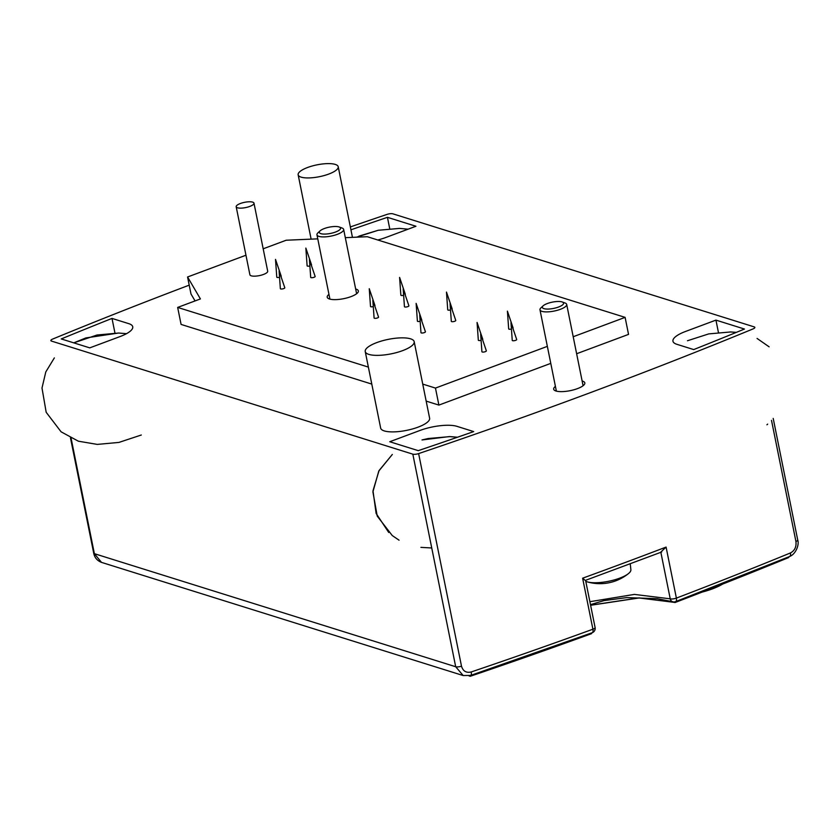 <?xml version="1.0" encoding="UTF-8"?>
<svg xmlns="http://www.w3.org/2000/svg" width="840" height="840" viewBox="0 0 840 840"><rect width="100%" height="100%" fill="white"/><g stroke="black" fill="none" stroke-linecap="round" stroke-linejoin="round"><path stroke-width="1.26" d="M101.504 562.38L94.374 553.675A4.536 1.344 168.6 0 1 93.713 553.161C94.563 557.582 97.157 560.658 101.504 562.38L463.187 675.549L455.69 666.74L94.374 553.675L71.096 438.218M470.568 675.444A4.536 1.732 -108.7 0 0 470.642 675.423A4.536 1.732 -108.7 0 0 471.209 671.969C466.253 673.113 463.008 671.181 461.496 666.173A4.536 1.344 168.6 0 1 455.69 666.74L412.829 454.156L51.513 341.093A4.536 1.344 168.6 0 1 50.852 340.578A4.536 1.344 168.6 0 1 52.637 339.077A2303.049 681.03 168.6 0 1 189.21 285.149M350.354 226.926A2303.049 681.03 168.6 0 1 387.072 214.389A4.536 1.344 168.6 0 1 392.868 213.822L754.194 326.886A4.536 1.344 168.6 0 1 754.856 327.401A4.536 1.344 168.6 0 1 753.06 328.913A2303.049 681.03 168.6 0 1 418.625 453.59A4.536 1.344 168.6 0 1 412.829 454.156M771.509 420.368L795.932 541.485C796.53 546.851 794.703 550.673 790.44 552.951A4.536 2.363 67.7 0 1 789.516 556.542L675.57 601.639A4.536 2.142 -110.9 0 0 676.379 598.101A4.536 1.344 168.6 0 1 670.236 598.836A4.536 3.748 105.5 0 0 672.725 601.766A4.536 3.748 105.5 0 0 672.735 601.766A4.536 4.536 0 0 0 675.57 601.639M595.087 627.501A4.536 1.344 168.6 0 1 595.098 627.553A4.536 1.344 168.6 0 1 592.914 629.212L582.624 578.193L585.091 580.293M471.209 671.969A2303.049 681.03 168.6 0 0 592.914 629.212A4.536 1.974 70 0 1 592.2 632.72A4.536 4.536 0 0 0 595.098 627.553L585.575 580.325L661.752 551.964M589.88 601.702L634.357 594.405L670.236 598.825L660.807 552.069L666.089 547.082A2303.049 681.03 168.6 0 1 582.624 578.193M473.707 431.592A2293.966 678.342 168.6 0 1 418.268 450.649L389.75 441.735L420.094 430.416A27.237 8.053 168.6 0 1 456.918 426.332L473.707 431.592M350.931 229.814A2293.966 678.342 168.6 0 1 387.44 217.329L415.947 226.254L385.613 237.562A27.237 8.053 168.6 0 1 377.8 239.988M387.44 217.329L389.718 228.659M120.099 336.546L89.764 347.865L61.246 338.94A2293.966 678.342 168.6 0 1 112.004 318.413L128.804 323.663A27.237 8.053 168.6 0 1 132.741 326.77A27.237 8.053 168.6 0 1 120.099 336.546M112.004 318.413L114.944 333.007M693.703 349.577L676.904 344.316A27.237 8.053 168.6 0 1 672.956 341.219A27.237 8.053 168.6 0 1 685.598 331.433L715.943 320.114L744.461 329.038A2293.966 678.342 168.6 0 1 693.703 349.577M715.943 320.114L718.421 332.409M195.059 300.93L190.995 294L187.572 276.99L245.963 255.224M345.314 237.668L367.3 236.712L625.107 317.373L628.541 334.383L576.629 353.735M550.788 363.374L438.89 405.09L426.174 401.111M371.794 384.09L181.083 324.419L177.66 307.419L200.413 298.935L187.572 276.99M582.13 380.993A15.887 4.704 168.6 0 1 584.829 382.914A15.887 4.704 168.6 0 1 573.962 389.76A15.887 4.704 168.6 0 1 555.975 391.01A15.887 4.704 168.6 0 1 553.675 389.204A15.887 4.704 168.6 0 1 555.419 386.379M414.183 341.67L429.618 418.205A24.969 7.382 168.6 0 1 412.534 428.946A24.969 7.382 168.6 0 1 384.279 430.92A24.969 7.382 168.6 0 1 380.656 428.075L365.232 351.54A24.969 7.382 168.6 0 1 388.248 339.37A24.969 7.382 168.6 0 1 414.183 341.67A24.969 7.382 168.6 0 1 397.11 352.422A24.969 7.382 168.6 0 1 368.844 354.385A24.969 7.382 168.6 0 1 365.232 351.54M403.631 295.292A2.268 0.672 168.6 0 1 401.195 295.428A2.268 0.672 168.6 0 1 400.858 295.144L399.599 277.41L405.31 294.252A2.268 0.672 168.6 0 1 405.111 294.641M511.434 329.018A2.268 0.672 168.6 0 1 508.998 329.165A2.268 0.672 168.6 0 1 508.673 328.881L507.413 311.147L513.114 327.989A2.268 0.672 168.6 0 1 512.925 328.377M311.02 277.62A2.268 0.672 168.6 0 1 310.695 277.337L309.435 259.602L315.137 276.444A2.268 0.672 168.6 0 1 313.635 277.431A2.268 0.672 168.6 0 1 311.02 277.62M404.775 306.957A2.268 0.672 168.6 0 1 404.439 306.673L403.179 288.929L408.891 305.77A2.268 0.672 168.6 0 1 407.379 306.768A2.268 0.672 168.6 0 1 404.775 306.957M374.43 318.266A2.268 0.672 168.6 0 1 374.094 317.982L372.834 300.248L378.546 317.09A2.268 0.672 168.6 0 1 377.034 318.077A2.268 0.672 168.6 0 1 374.43 318.266M420.157 321.269A2.268 0.672 168.6 0 1 417.721 321.416A2.268 0.672 168.6 0 1 417.396 321.132L416.126 303.387L421.838 320.229A2.268 0.672 168.6 0 1 421.638 320.618M512.579 340.683A2.268 0.672 168.6 0 1 512.253 340.399L510.983 322.665L516.694 339.507A2.268 0.672 168.6 0 1 515.193 340.494A2.268 0.672 168.6 0 1 512.579 340.683M482.233 352.002A2.268 0.672 168.6 0 1 481.908 351.719L480.648 333.984L486.35 350.816A2.268 0.672 168.6 0 1 484.848 351.813A2.268 0.672 168.6 0 1 482.233 352.002M481.1 340.337A2.268 0.672 168.6 0 1 478.663 340.473A2.268 0.672 168.6 0 1 478.328 340.19L477.068 322.455L482.78 339.297A2.268 0.672 168.6 0 1 482.58 339.685M421.302 332.934A2.268 0.672 168.6 0 1 420.966 332.651L419.706 314.916L425.418 331.758A2.268 0.672 168.6 0 1 423.906 332.745A2.268 0.672 168.6 0 1 421.302 332.934M451.647 321.625A2.268 0.672 168.6 0 1 451.311 321.342L450.051 303.597L455.763 320.439A2.268 0.672 168.6 0 1 454.251 321.426A2.268 0.672 168.6 0 1 451.647 321.625M373.286 306.6A2.268 0.672 168.6 0 1 370.85 306.747A2.268 0.672 168.6 0 1 370.514 306.464L369.254 288.719L374.966 305.56A2.268 0.672 168.6 0 1 374.766 305.949M280.686 288.929A2.268 0.672 168.6 0 1 280.35 288.645L279.09 270.911L284.792 287.752A2.268 0.672 168.6 0 1 283.29 288.74A2.268 0.672 168.6 0 1 280.686 288.929M279.542 277.263A2.268 0.672 168.6 0 1 277.106 277.41A2.268 0.672 168.6 0 1 276.769 277.127L275.51 259.392L281.221 276.234A2.268 0.672 168.6 0 1 281.022 276.623M450.503 309.96A2.268 0.672 168.6 0 1 448.067 310.096A2.268 0.672 168.6 0 1 447.731 309.813L446.471 292.079L452.183 308.921A2.268 0.672 168.6 0 1 451.983 309.309M309.887 265.954A2.268 0.672 168.6 0 1 307.451 266.102A2.268 0.672 168.6 0 1 307.115 265.818L305.855 248.073L311.567 264.915A2.268 0.672 168.6 0 1 311.367 265.303M547.355 346.364L435.467 388.08L422.741 384.101M368.361 367.091L177.66 307.419M625.107 317.373L573.206 336.735M263.193 248.797L286.188 240.23L317.762 238.854M328.965 294.378A15.887 4.704 -11.4 0 0 327.212 297.203A15.887 4.704 -11.4 0 0 329.511 299.008A15.887 4.704 -11.4 0 0 347.498 297.759A15.887 4.704 -11.4 0 0 358.365 290.923A15.887 4.704 -11.4 0 0 355.667 289.002M253.984 203.165L267.697 271.194A9.083 2.688 168.6 0 1 261.492 275.1A9.083 2.688 168.6 0 1 251.213 275.814A9.083 2.688 168.6 0 1 249.9 274.774L236.187 206.756A9.083 2.688 168.6 0 1 244.555 202.325A9.083 2.688 168.6 0 1 253.984 203.165A9.083 2.688 168.6 0 1 247.779 207.071A9.083 2.688 168.6 0 1 237.5 207.785A9.083 2.688 168.6 0 1 236.187 206.756M438.89 405.09L435.467 388.08M301.119 177.135A20.433 6.038 168.6 0 1 298.158 174.815A20.433 6.038 168.6 0 1 316.995 164.85A20.433 6.038 168.6 0 1 338.216 166.74A20.433 6.038 168.6 0 1 324.24 175.529A20.433 6.038 168.6 0 1 301.119 177.135M702.125 592.095A36.897 10.91 -11.4 0 0 722.704 584.052M630.252 563.861L630.882 569.709A24.129 7.13 168.6 0 1 628.467 573.583A24.129 7.13 168.6 0 1 608.611 581.28A24.129 7.13 168.6 0 1 587.328 581.879A24.129 7.13 168.6 0 1 587.055 581.795A24.129 7.13 168.6 0 1 585.774 581.312M564.711 302.883A13.619 4.032 168.6 0 1 564.995 302.967A13.619 4.032 168.6 0 1 566.685 304.427A13.619 4.032 168.6 0 1 557.372 310.286A13.619 4.032 168.6 0 1 541.957 311.367A13.619 4.032 168.6 0 1 539.984 309.813A13.619 4.032 168.6 0 1 540.981 307.808L543.134 305.823A10.836 3.203 168.6 0 1 552.111 302.18A10.836 3.203 168.6 0 1 562.013 301.906A10.836 3.203 168.6 0 1 562.233 301.98A10.836 3.203 168.6 0 1 558.369 307.094A10.836 3.203 168.6 0 1 543.911 308.647A10.836 3.203 168.6 0 1 543.134 305.823M587.328 581.879A45.402 45.402 0 0 0 612.171 581.994A45.276 20.507 -110.4 0 0 612.287 581.962A43.312 36.425 107.4 0 0 612.696 581.847A45.402 45.402 0 0 0 628.467 573.583M341.681 227.892A13.619 4.032 168.6 0 1 341.964 227.987A13.619 4.032 168.6 0 1 343.655 229.435A13.619 4.032 168.6 0 1 334.341 235.305A13.619 4.032 168.6 0 1 318.927 236.376A13.619 4.032 168.6 0 1 316.953 234.822A13.619 4.032 168.6 0 1 317.951 232.827L320.103 230.843A10.836 3.203 168.6 0 1 329.081 227.189A10.836 3.203 168.6 0 1 338.982 226.916A10.836 3.203 168.6 0 1 339.203 226.989A10.836 3.203 168.6 0 1 335.339 232.103A10.836 3.203 168.6 0 1 320.88 233.667A10.836 3.203 168.6 0 1 320.103 230.843M675.024 602.543A2298.418 679.665 -11.4 0 0 788.718 557.54L788.707 557.456A2298.418 679.665 168.6 0 1 675.003 602.458L639.103 597.975L590.604 605.283M787.899 557.203L788.707 557.456M468.972 675.864L470.264 676.274A2298.418 679.665 -11.4 0 0 591.57 633.654L591.559 633.57A2298.418 679.665 168.6 0 1 470.253 676.179L470.264 676.274M470.253 676.179L469.119 675.832M675.003 602.458L639.082 597.891L590.594 605.199M590.709 633.266L591.559 633.57M461.496 666.173L418.625 453.59M666.089 547.082L676.379 598.101A2303.049 681.03 168.6 0 0 790.44 552.951M773.21 418.435L797.716 539.984A4.536 1.344 168.6 0 1 795.932 541.485M592.2 632.72L470.642 675.423L463.197 675.549M797.716 539.994C799.47 544.593 795.806 554.284 789.516 556.532M70.476 437.913L93.713 553.161M590.478 604.643L604.013 600.6L626.776 597.597L657.258 598.689L672.557 601.713M352.454 237.353L338.216 166.74M311.125 239.148L298.158 174.815M583.086 385.739L566.685 304.427M562.233 301.98L564.995 302.967M556.374 391.125L539.984 309.813M329.921 299.124L316.953 234.822M339.203 226.989L341.964 227.987M356.622 293.748L343.655 229.435M730.223 331.937L736.344 332.367L730.674 331.957L708.729 333.9L687.477 340.746M757.071 338.436L769.115 346.826M767.676 424.127L766.92 424.788M388.721 532.455L376.12 513.418L372.992 490.791L379.05 470.579L392.322 454.461L378.788 471.062L372.907 491.883L377.233 516.117L392.269 535.563L399.063 540.194M422.016 439.95L449.379 436.58L457.475 437.231L450.177 436.601L428.117 438.532L422.016 439.95M431.75 547.974L420.924 547.375M126.504 333.68L118.545 333.029L85.859 337.932L73.773 342.856L97.02 335.013L118.661 333.039M141.288 435.015L118.923 442.418L97.293 444.402L78.372 441.2L61.089 431.812L46.179 412.282L42 388.028L45.791 371.942L54.348 357.903M358.901 236.145L378.252 230.265L399.525 228.396L408.114 229.173L399.62 228.407L378.189 230.276L356.591 237.174"/></g></svg>
